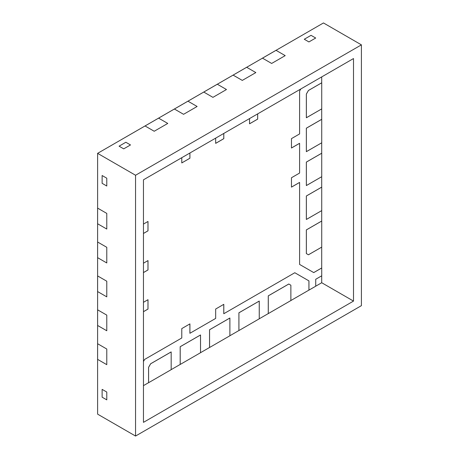 <?xml version="1.0" encoding="UTF-8"?>
<svg xmlns="http://www.w3.org/2000/svg" width="459" height="459" viewBox="0 0 459 459"><rect width="100%" height="100%" fill="white"/><g stroke="black" fill="none" stroke-linecap="round" stroke-linejoin="round"><path stroke-width="0.69" d="M143.46 361.491L144.66 359.414L181.787 337.979L181.787 328.592L189.917 323.893L189.917 333.286L189.894 323.911L189.917 333.286L215.667 318.42L215.667 309.027L223.797 304.334L223.797 313.726L223.774 304.351L223.797 313.726L294.804 272.732L308.947 280.897L308.947 290.128L308.924 280.879L294.804 272.732L223.797 313.726L223.797 304.334L215.667 309.027L215.667 318.42L189.917 333.286L189.917 323.893L181.787 328.592L181.787 337.979L144.66 359.414L143.46 361.491M308.924 290.111L315.723 286.215L315.723 279.273L321.73 275.802L321.73 267.981L313.738 272.594L321.707 267.97L313.715 272.583L299.595 264.43L313.715 272.583L321.73 267.981L321.73 275.802L315.723 279.273L315.723 286.215L308.947 290.128L308.947 280.897L294.804 272.732L308.924 280.879L294.804 272.732L308.924 280.879L308.924 290.111L308.924 280.879L308.924 290.111L308.924 280.879L294.804 272.732L308.924 280.879L308.924 290.111L290.874 300.53L308.924 290.111M299.595 264.43L299.595 182.441L291.465 187.134L291.465 177.748L299.595 173.049L299.595 143.323L291.465 148.016L291.465 138.624L299.595 133.93L299.595 91.06L300.794 88.983L299.595 91.06L299.595 133.93L291.465 138.624L291.465 148.016L299.595 143.323L299.595 173.049L291.465 177.748L291.465 187.134L299.595 182.441L299.595 264.43L313.738 272.594L321.707 267.97L313.715 272.583L321.707 267.97L321.707 247.131L321.707 267.97L313.715 272.583L299.595 264.43M291.465 187.106L299.572 182.43L291.465 187.106M291.465 147.987L299.572 143.306L291.465 147.987M257.677 113.878L257.677 119.116L257.654 113.889L257.677 119.116L249.547 123.815L249.547 118.571L249.547 123.815L257.677 119.116L257.677 113.878M249.547 123.787L257.654 119.105L257.654 113.889L257.654 119.105L249.547 123.787L257.654 119.105L257.654 113.889L257.654 119.105L249.547 123.787M223.797 133.437L223.797 138.675L223.774 133.449L223.797 138.675L215.667 143.374L215.667 138.13L215.667 143.374L223.797 138.675L223.797 133.437M215.667 143.346L223.774 138.664L223.774 133.449L223.774 138.664L215.667 143.346L223.774 138.664L223.774 133.449L223.774 138.664L215.667 143.346M189.917 152.996L189.917 158.235L189.894 153.008L189.917 158.235L181.787 162.934L181.787 157.689L181.787 162.934L189.917 158.235L189.917 152.996M181.787 162.905L189.894 158.223L189.894 153.008L189.894 158.223L181.787 162.905L189.894 158.223L189.894 153.008L189.894 158.223L181.787 162.905M143.46 224.072L147.999 221.456L147.999 230.843L147.976 221.468L147.999 230.843L143.46 233.465L147.999 230.843L147.999 221.456L143.46 224.072M143.46 233.436L147.976 230.831L147.976 221.468L147.976 230.831L143.46 233.436L147.976 230.831L143.46 233.436L147.976 230.831L147.976 221.468L147.976 230.831L143.46 233.436M143.46 263.196L147.999 260.574L147.999 269.961L147.976 260.586L147.999 269.961L143.46 272.583L147.999 269.961L147.999 260.574L143.46 263.196M143.46 272.554L147.976 269.949L147.976 260.586L147.976 269.949L143.46 272.554L147.976 269.949L143.46 272.554L147.976 269.949L147.976 260.586L147.976 269.949L143.46 272.554M143.46 302.315L147.999 299.693L147.999 309.079L147.976 299.704L147.999 309.079L143.46 311.701L147.976 309.068L147.976 299.704L147.976 309.068L143.46 311.678L147.999 309.079L147.999 299.693L143.46 302.315M143.46 311.678L147.976 309.068L143.46 311.678L147.976 309.068L147.976 299.704L147.976 309.068L143.46 311.678M223.774 313.709L223.774 304.351L223.774 313.709M189.894 333.268L189.894 323.911L189.894 333.268M290.874 285.217L288.78 284.006L268.268 295.848L288.78 284.006L268.268 295.848L268.268 313.583L268.268 295.848L268.291 313.595L290.874 300.559L290.874 285.217L288.803 284.018L268.291 295.86L268.291 313.595L290.874 300.559L290.874 285.217M259.232 301.064L238.909 312.797L259.232 301.064L238.909 312.797L238.909 330.537L238.909 312.797L238.927 330.549L259.255 318.816L259.232 301.064L238.909 312.797L238.909 330.537L238.909 312.797L238.909 330.537L229.896 335.736L238.909 330.537L238.909 312.797L259.232 301.064M259.255 301.075L238.927 312.814L238.927 330.549L259.255 318.816L259.255 301.075M229.873 318.012L209.545 329.751L229.873 318.012L209.545 329.751L209.545 347.486L209.545 329.751L209.568 347.497L229.896 335.764L229.873 318.012L209.545 329.751L209.545 347.486L209.545 329.751L209.545 347.486L200.531 352.69L209.545 347.486L209.545 329.751L229.873 318.012M229.896 318.03L209.568 329.763L209.568 347.497L229.896 335.764L229.896 318.03M200.514 334.967L180.186 346.7L200.514 334.967L180.186 346.7L180.186 364.44L180.186 346.7L180.209 364.452L200.531 352.719L200.514 334.967L180.186 346.7L180.186 364.44L180.186 346.7L180.186 364.44L171.173 369.644L180.186 364.44L180.186 346.7L200.514 334.967M200.531 334.978L180.209 346.717L180.209 364.452L200.531 352.719L200.531 334.978M150.638 363.757L148.59 367.366L150.638 363.757L171.173 351.933L150.638 363.757L148.567 367.349L148.59 382.708L148.567 367.349L148.59 382.708L171.173 369.667L171.173 351.933L150.638 363.757L148.567 367.349L148.567 382.691L148.567 367.349L148.567 382.691L143.46 385.64L148.567 382.691L148.567 367.349L150.638 363.757L148.567 367.349L150.638 363.757L171.15 351.915L150.638 363.757M150.661 363.775L148.59 367.366L148.59 382.708L171.173 369.667L171.173 351.933L150.661 363.775M306.348 94.066L306.371 117.762L306.348 94.066L308.419 90.475L321.73 82.815L308.419 90.475L306.348 94.066L306.348 117.751L321.73 108.892L321.73 82.815L308.442 90.486L306.348 94.066L306.348 117.751L306.348 94.066L306.348 117.751L306.348 94.066L308.419 90.475L306.348 94.066L308.419 90.475L321.707 82.804L308.419 90.475L306.348 94.066M306.371 94.078L306.371 117.762L321.73 108.892L321.73 82.815L308.442 90.486L306.371 94.078M306.348 128.181L306.348 151.654L306.348 128.181L321.707 119.311L306.348 128.181L306.348 151.654L321.73 142.795L321.73 119.329L306.348 128.181L306.348 151.654L306.348 128.181L306.348 151.654L306.348 128.181L321.707 119.311L306.348 128.181L321.707 119.311L321.707 108.909L321.707 119.311L306.348 128.181M306.371 128.193L306.371 151.665L321.73 142.795L321.73 119.329L306.371 128.193M306.348 162.084L306.348 185.556L306.348 162.084L321.707 153.214L306.348 162.084L306.348 185.556L321.73 176.704L321.73 153.231L306.348 162.084L306.348 185.556L306.348 162.084L306.348 185.556L306.348 162.084L321.707 153.214L306.348 162.084L321.707 153.214L321.707 142.812L321.707 153.214L306.348 162.084M306.371 162.096L306.371 185.568L321.73 176.704L321.73 153.231L306.371 162.096M306.348 195.987L306.348 219.459L306.348 195.987L321.707 187.123L306.348 195.987L306.348 219.459L321.73 210.606L321.73 187.134L306.348 195.987L306.348 219.459L306.348 195.987L306.348 219.459L306.348 195.987L321.707 187.123L306.348 195.987L321.707 187.123L321.707 176.715L321.707 187.123L306.348 195.987M306.371 195.999L306.371 219.471L321.73 210.606L321.73 187.134L306.371 195.999M306.348 253.575L308.442 254.785L306.348 253.575L306.348 229.89L321.707 221.026L306.348 229.89L306.348 253.575L306.348 229.89L306.348 253.575L306.348 229.89L321.707 221.026L306.348 229.89L306.348 253.575M308.419 254.774L321.73 247.114L321.73 221.037L306.371 229.907L306.371 253.592L308.442 254.785L321.73 247.114L321.73 221.037L306.371 229.907L306.371 253.592L308.419 254.774M106.781 399.875L102.127 397.19L102.127 389.37L106.781 392.055L106.781 399.875L106.781 392.055L102.127 389.37L102.127 397.19L106.781 399.875L102.127 397.19L106.781 399.875L106.781 392.055L102.127 389.37L106.781 392.055L106.781 399.875M106.781 186.027L102.127 183.336L102.127 175.516L106.781 178.201L106.781 186.027L106.781 178.201L102.127 175.516L102.127 183.336L106.781 186.027L102.127 183.336L106.781 186.027L106.781 178.201L102.127 175.516L106.781 178.201L106.781 186.027M123.718 148.859L119.07 146.174L125.846 142.261L130.494 144.946L123.718 148.859L130.494 144.946L125.846 142.261L119.07 146.174L123.718 148.859L119.07 146.174L123.718 148.859L130.494 144.946L125.846 142.261L130.494 144.946L123.718 148.859M308.924 41.935L304.271 39.25L311.047 35.337L315.7 38.022L308.924 41.935L315.7 38.022L311.047 35.337L304.271 39.25L308.924 41.935L304.271 39.25L308.924 41.935L315.7 38.022L311.047 35.337L315.7 38.022L308.924 41.935M145.044 125.961L154.213 131.257L167.764 123.431L158.59 118.141L145.044 125.961L154.213 131.257L145.044 125.961L158.59 118.141L145.044 125.961L154.213 131.257L167.764 123.431L158.59 118.141L97.612 153.346L97.612 223.762L106.781 229.058L106.781 213.406L97.612 208.116L97.612 223.762L106.781 229.058L97.612 223.762L97.612 208.116L97.612 223.762L106.781 229.058L106.781 213.406L97.589 208.099L97.612 257.665L106.781 262.961L106.781 247.309L97.612 242.019L97.612 257.665L106.781 262.961L97.612 257.665L97.612 242.019L97.612 257.665L106.781 262.961L106.781 247.309L97.589 242.002L97.612 291.568L106.781 296.864L106.781 281.218L97.612 275.922L97.612 291.568L106.781 296.864L97.612 291.568L97.612 275.922L97.612 291.568L106.781 296.864L106.781 281.218L97.589 275.911L97.612 325.471L106.781 330.767L106.781 315.121L97.612 309.825L97.612 325.471L106.781 330.767L97.612 325.471L97.612 309.825L97.612 325.471L106.781 330.767L106.781 315.121L97.589 309.814L97.612 359.374L106.781 364.67L106.781 349.024L97.612 343.728L97.612 359.374L106.781 364.67L97.612 359.374L97.612 343.728L97.612 359.374L106.781 364.67L106.781 349.024L97.589 343.716L97.612 414.144L135.554 436.05L361.411 305.654L361.411 44.856L135.554 175.252L135.554 436.05L97.612 414.144L97.589 343.716L106.781 349.024L97.612 343.728L97.589 309.814L106.781 315.121L97.612 309.825L97.589 275.911L106.781 281.218L97.612 275.922L97.589 242.002L106.781 247.309L97.612 242.019L97.589 208.099L106.781 213.406L97.612 208.116L97.612 153.346L135.554 175.252L361.411 44.856L323.469 22.95L262.485 58.155L271.653 63.451L285.205 55.625L276.037 50.335L262.485 58.155L271.653 63.451L262.485 58.155L276.014 50.318L262.462 58.144L271.653 63.451L285.205 55.625L276.037 50.335L233.126 75.11L242.295 80.405L255.847 72.579L246.678 67.284L233.126 75.11L242.295 80.405L233.103 75.121L246.678 67.284L233.126 75.11L242.295 80.405L255.847 72.579L246.655 67.272L203.762 92.058L212.936 97.354L226.482 89.528L217.314 84.238L203.762 92.058L212.936 97.354L203.762 92.058L217.314 84.238L203.762 92.058L212.936 97.354L226.482 89.528L217.291 84.221L174.403 109.013L183.571 114.308L197.123 106.482L187.955 101.187L174.403 109.013L183.571 114.308L174.38 109.024L187.955 101.187L174.403 109.013L183.571 114.308L197.123 106.482L187.932 101.175L97.612 153.346L135.554 175.252L135.554 436.05L361.411 305.654L361.411 44.856L323.469 22.95L145.044 125.961M268.268 295.848L268.268 313.583L268.268 295.848L268.268 313.583L259.255 318.787L268.268 313.583L268.268 295.848L288.78 284.006L268.268 295.848M321.707 221.026L306.348 229.89L321.707 221.026L321.707 210.618L321.707 221.026M321.707 82.804L308.419 90.475L321.707 82.804L321.707 76.905L321.707 82.804M255.847 72.579L246.678 67.284L255.847 72.579L242.295 80.405L255.847 72.579M167.764 123.431L158.59 118.141L167.764 123.431L154.213 131.257L167.764 123.431M197.123 106.482L187.955 101.187L197.123 106.482L183.571 114.308L197.123 106.482M285.205 55.625L276.037 50.335L285.205 55.625L271.653 63.451L285.205 55.625M226.482 89.528L217.314 84.238L226.482 89.528L212.936 97.354L226.482 89.528M102.127 397.19L102.127 389.37L102.127 397.19M304.271 39.25L311.047 35.337L304.271 39.25M102.127 183.336L102.127 175.516L102.127 183.336M119.07 146.174L125.846 142.261L119.07 146.174M106.781 349.024L106.781 364.67L106.781 349.024M106.781 315.121L106.781 330.767L106.781 315.121M106.781 281.218L106.781 296.864L106.781 281.218M106.781 247.309L106.781 262.961L106.781 247.309M106.781 213.406L106.781 229.058L106.781 213.406M143.46 179.819L353.505 58.551L353.505 301.087L143.46 422.36L143.46 179.819L353.505 58.551L353.505 301.087L321.707 282.733L321.707 275.819L321.707 282.733L353.505 301.087L143.46 422.36L143.46 179.819M315.723 286.187L321.707 282.733L315.723 286.187"/></g></svg>
